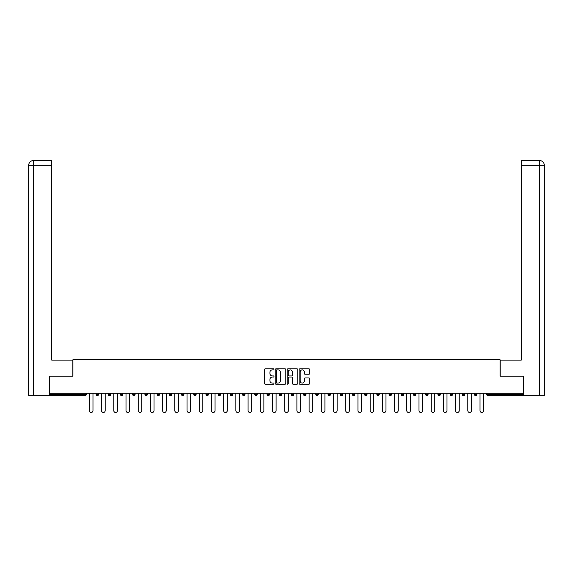 <?xml version="1.0" encoding="UTF-8"?>
<svg xmlns="http://www.w3.org/2000/svg" width="573" height="573" viewBox="0 0 573 573"><rect width="100%" height="100%" fill="white"/><g stroke="black" fill="none" stroke-linecap="round" stroke-linejoin="round"><path stroke-width="0.86" d="M273.98 369.349A0.537 0.537 0 0 0 273.443 368.811L265.278 368.811A0.766 0.766 0 0 0 264.511 369.578L264.511 383.409A0.766 0.766 0 0 0 265.278 384.175L273.443 384.175A0.537 0.537 0 0 0 273.98 383.638A0.537 0.537 0 0 0 273.443 383.101L272.383 383.101A2.457 2.457 0 0 1 269.926 380.644L269.926 379.491A2.457 2.457 0 0 1 272.383 377.034L273.443 377.034A0.537 0.537 0 0 0 273.98 376.49A0.537 0.537 0 0 0 273.443 375.952L272.383 375.952A2.457 2.457 0 0 1 269.926 373.496L269.926 372.343A2.457 2.457 0 0 1 272.383 369.886L273.443 369.886A0.537 0.537 0 0 0 273.98 369.349M308.947 374.226A0.766 0.766 0 0 0 309.714 373.46L309.714 369.578A0.766 0.766 0 0 0 308.947 368.811L299.887 368.811A0.766 0.766 0 0 0 299.113 369.578L299.113 383.409A0.766 0.766 0 0 0 299.887 384.175L308.947 384.175A0.766 0.766 0 0 0 309.714 383.409L309.714 378.717A0.766 0.766 0 0 0 308.947 377.951L305.072 377.951A0.766 0.766 0 0 0 304.299 378.717L304.299 381.045A2.056 2.056 0 0 1 302.243 383.101A2.056 2.056 0 0 1 300.195 381.045L300.195 371.941A2.056 2.056 0 0 1 302.243 369.886A2.056 2.056 0 0 1 304.299 371.941L304.299 373.46A0.766 0.766 0 0 0 305.072 374.226L308.947 374.226M33.463 395.313L28.65 395.313L28.65 165.246L33.463 165.246L33.349 160.547L51.735 160.547L51.735 165.246L33.463 165.246L33.463 395.313L49.385 395.313L49.385 376.139L72.943 376.139L72.943 359.708L500.057 359.708L500.057 376.139L523.378 376.139L523.378 393.279L49.622 393.279L49.622 394.532L85.069 394.532L85.069 393.279M49.622 376.139L49.622 393.279M285.827 369.578A0.766 0.766 0 0 0 285.06 368.811L275.993 368.811A0.766 0.766 0 0 0 275.226 369.578L275.226 383.409A0.766 0.766 0 0 0 275.993 384.175L285.06 384.175A0.766 0.766 0 0 0 285.827 383.409L285.827 369.578M287.94 368.811L297.007 368.811A0.766 0.766 0 0 1 297.774 369.578L297.774 383.409A0.766 0.766 0 0 1 297.007 384.175L293.125 384.175A0.766 0.766 0 0 1 292.359 383.409L292.359 377.8A0.766 0.766 0 0 0 291.585 377.034L289.014 377.034A0.766 0.766 0 0 0 288.248 377.8L288.248 383.638A0.537 0.537 0 0 1 287.71 384.175A0.537 0.537 0 0 1 287.173 383.638L287.173 369.578A0.766 0.766 0 0 1 287.94 368.811M85.069 395.707A1.175 1.175 0 0 0 86.244 394.532L85.069 394.532L85.069 395.707A1.175 1.175 0 0 0 86.244 394.532L86.244 393.279L86.244 394.532A1.175 1.175 0 0 1 85.069 395.707L49.622 395.707L49.622 394.532M523.378 393.279L523.378 395.707L487.931 395.707A1.175 1.175 0 0 1 486.756 394.532L486.756 393.279M96.106 394.532A1.175 1.175 0 0 0 97.281 395.707A1.175 1.175 0 0 0 98.456 394.532A1.175 1.175 0 0 1 97.281 395.707A1.175 1.175 0 0 0 98.456 394.532L98.456 393.279L98.456 394.532L96.106 394.532A1.175 1.175 0 0 0 97.281 395.707A1.175 1.175 0 0 1 96.106 394.532L96.106 393.279M108.311 393.279L108.311 394.532L108.311 393.279M110.661 393.279L110.661 394.532L110.661 393.279M120.523 394.532A1.175 1.175 0 0 0 121.698 395.707A1.175 1.175 0 0 0 122.866 394.532A1.175 1.175 0 0 1 121.698 395.707A1.175 1.175 0 0 0 122.866 394.532L122.866 393.279L122.866 394.532L120.523 394.532A1.175 1.175 0 0 0 121.698 395.707A1.175 1.175 0 0 1 120.523 394.532L120.523 393.279M132.728 393.279L132.728 394.532L132.728 393.279M135.078 393.279L135.078 394.532A1.175 1.175 0 0 1 133.903 395.707A1.175 1.175 0 0 1 132.728 394.532A1.175 1.175 0 0 0 133.903 395.707A1.175 1.175 0 0 0 135.078 394.532A1.175 1.175 0 0 1 133.903 395.707A1.175 1.175 0 0 1 132.728 394.532L135.078 394.532M144.94 394.532A1.175 1.175 0 0 0 146.108 395.707A1.175 1.175 0 0 0 147.282 394.532A1.175 1.175 0 0 1 146.108 395.707A1.175 1.175 0 0 0 147.282 394.532L147.282 393.279L147.282 394.532L144.94 394.532A1.175 1.175 0 0 0 146.108 395.707A1.175 1.175 0 0 1 144.94 394.532L144.94 393.279M159.495 393.279L159.495 394.532A1.175 1.175 0 0 1 158.32 395.707A1.175 1.175 0 0 1 157.145 394.532L157.145 393.279M170.525 395.707A1.175 1.175 0 0 0 171.699 394.532L171.699 393.279L171.699 394.532A1.175 1.175 0 0 1 170.525 395.707A1.175 1.175 0 0 1 169.35 394.532L169.35 393.279M183.904 393.279L183.904 394.532A1.175 1.175 0 0 1 182.737 395.707A1.175 1.175 0 0 1 181.562 394.532L181.562 393.279M196.116 393.279L196.116 394.532A1.175 1.175 0 0 1 194.942 395.707A1.175 1.175 0 0 1 193.767 394.532L193.767 393.279M205.979 393.279L205.979 394.532L205.979 393.279M208.321 393.279L208.321 394.532A1.175 1.175 0 0 1 207.147 395.707A1.175 1.175 0 0 1 205.979 394.532L208.321 394.532A1.175 1.175 0 0 1 207.147 395.707A1.175 1.175 0 0 0 208.321 394.532M220.533 393.279L220.533 394.532A1.175 1.175 0 0 1 219.359 395.707A1.175 1.175 0 0 1 218.184 394.532L218.184 393.279M230.389 393.279L230.389 394.532L230.389 393.279M232.738 393.279L232.738 394.532A1.175 1.175 0 0 1 231.564 395.707A1.175 1.175 0 0 1 230.389 394.532L232.738 394.532A1.175 1.175 0 0 1 231.564 395.707M244.943 393.279L244.943 394.532L242.601 394.532A1.175 1.175 0 0 0 243.776 395.707A1.175 1.175 0 0 1 242.601 394.532L242.601 393.279M255.981 395.707A1.175 1.175 0 0 0 257.155 394.532L257.155 393.279L257.155 394.532A1.175 1.175 0 0 1 255.981 395.707A1.175 1.175 0 0 1 254.806 394.532L254.806 393.279M269.36 393.279L269.36 394.532A1.175 1.175 0 0 1 268.185 395.707A1.175 1.175 0 0 1 267.018 394.532L267.018 393.279M279.223 393.279L279.223 394.532L279.223 393.279M281.572 393.279L281.572 394.532A1.175 1.175 0 0 1 280.398 395.707A1.175 1.175 0 0 1 279.223 394.532L281.572 394.532A1.175 1.175 0 0 1 280.398 395.707M291.428 393.279L291.428 394.532L291.428 393.279M293.777 393.279L293.777 394.532L293.777 393.279M303.64 393.279L303.64 394.532L303.64 393.279M305.982 393.279L305.982 394.532L305.982 393.279M318.194 393.279L318.194 394.532A1.175 1.175 0 0 1 317.019 395.707A1.175 1.175 0 0 1 315.845 394.532L315.845 393.279M328.057 393.279L328.057 394.532L328.057 393.279M330.399 393.279L330.399 394.532A1.175 1.175 0 0 1 329.224 395.707A1.175 1.175 0 0 1 328.057 394.532L330.399 394.532A1.175 1.175 0 0 1 329.224 395.707M340.262 393.279L340.262 394.532L340.262 393.279M342.611 393.279L342.611 394.532A1.175 1.175 0 0 1 341.436 395.707A1.175 1.175 0 0 1 340.262 394.532L342.611 394.532A1.175 1.175 0 0 1 341.436 395.707M352.467 393.279L352.467 394.532L352.467 393.279M354.816 393.279L354.816 394.532L354.816 393.279M364.679 393.279L364.679 394.532L364.679 393.279M367.021 393.279L367.021 394.532A1.175 1.175 0 0 1 365.853 395.707A1.175 1.175 0 0 1 364.679 394.532A1.175 1.175 0 0 0 365.853 395.707A1.175 1.175 0 0 0 367.021 394.532A1.175 1.175 0 0 1 365.853 395.707A1.175 1.175 0 0 1 364.679 394.532L367.021 394.532M379.233 393.279L379.233 394.532A1.175 1.175 0 0 1 378.058 395.707A1.175 1.175 0 0 1 376.884 394.532L376.884 393.279M391.438 393.279L391.438 394.532L389.096 394.532A1.175 1.175 0 0 0 390.263 395.707A1.175 1.175 0 0 1 389.096 394.532L389.096 393.279M403.65 393.279L403.65 394.532A1.175 1.175 0 0 1 402.475 395.707A1.175 1.175 0 0 1 401.301 394.532L401.301 393.279M413.505 393.279L413.505 394.532L413.505 393.279M415.855 393.279L415.855 394.532L415.855 393.279M428.06 393.279L428.06 394.532A1.175 1.175 0 0 1 426.892 395.707A1.175 1.175 0 0 1 425.718 394.532L425.718 393.279M440.272 393.279L440.272 394.532L437.922 394.532A1.175 1.175 0 0 0 439.097 395.707A1.175 1.175 0 0 1 437.922 394.532L437.922 393.279M452.477 393.279L452.477 394.532A1.175 1.175 0 0 1 451.302 395.707A1.175 1.175 0 0 1 450.134 394.532L450.134 393.279M464.689 393.279L464.689 394.532L462.339 394.532A1.175 1.175 0 0 0 463.514 395.707A1.175 1.175 0 0 1 462.339 394.532L462.339 393.279M476.894 393.279L476.894 394.532A1.175 1.175 0 0 1 475.719 395.707A1.175 1.175 0 0 1 474.544 394.532L474.544 393.279M109.486 395.707A1.175 1.175 0 0 1 108.311 394.532A1.175 1.175 0 0 0 109.486 395.707A1.175 1.175 0 0 0 110.661 394.532A1.175 1.175 0 0 1 109.486 395.707A1.175 1.175 0 0 1 108.311 394.532L110.661 394.532M243.776 395.707A1.175 1.175 0 0 0 244.943 394.532A1.175 1.175 0 0 1 243.776 395.707A1.175 1.175 0 0 1 242.601 394.532M292.602 395.707A1.175 1.175 0 0 1 291.428 394.532L293.777 394.532A1.175 1.175 0 0 1 292.602 395.707A1.175 1.175 0 0 0 293.777 394.532M304.815 395.707A1.175 1.175 0 0 1 303.64 394.532L305.982 394.532A1.175 1.175 0 0 1 304.815 395.707A1.175 1.175 0 0 0 305.982 394.532A1.175 1.175 0 0 1 304.815 395.707M353.641 395.707A1.175 1.175 0 0 1 352.467 394.532A1.175 1.175 0 0 0 353.641 395.707A1.175 1.175 0 0 0 354.816 394.532A1.175 1.175 0 0 1 353.641 395.707A1.175 1.175 0 0 1 352.467 394.532L354.816 394.532M390.263 395.707A1.175 1.175 0 0 0 391.438 394.532A1.175 1.175 0 0 1 390.263 395.707A1.175 1.175 0 0 1 389.096 394.532M414.68 395.707A1.175 1.175 0 0 1 413.505 394.532A1.175 1.175 0 0 0 414.68 395.707A1.175 1.175 0 0 0 415.855 394.532A1.175 1.175 0 0 1 414.68 395.707A1.175 1.175 0 0 1 413.505 394.532L415.855 394.532M439.097 395.707A1.175 1.175 0 0 0 440.272 394.532A1.175 1.175 0 0 1 439.097 395.707A1.175 1.175 0 0 1 437.922 394.532M464.689 394.532A1.175 1.175 0 0 1 463.514 395.707A1.175 1.175 0 0 0 464.689 394.532A1.175 1.175 0 0 1 463.514 395.707A1.175 1.175 0 0 1 462.339 394.532M487.931 393.279L487.931 395.707A1.175 1.175 0 0 1 486.756 394.532L523.378 394.532M276.838 369.886A0.537 0.537 0 0 0 276.301 370.423L276.301 382.563A0.537 0.537 0 0 0 276.838 383.101L277.955 383.101A2.457 2.457 0 0 0 280.412 380.644L280.412 372.343A2.457 2.457 0 0 0 277.955 369.886L276.838 369.886M292.359 371.977A2.056 2.056 0 0 0 290.303 369.929A2.056 2.056 0 0 0 288.248 371.977L288.248 375.186A0.766 0.766 0 0 0 289.014 375.952L291.585 375.952A0.766 0.766 0 0 0 292.359 375.186L292.359 371.977M89.374 393.279L89.374 410.655A1.798 1.798 0 0 0 91.179 412.453A1.798 1.798 0 0 0 92.976 410.655L92.976 393.279M101.586 393.279L101.586 410.655A1.798 1.798 0 0 0 103.384 412.453A1.798 1.798 0 0 0 105.181 410.655L105.181 393.279M113.791 393.279L113.791 410.655A1.798 1.798 0 0 0 115.588 412.453A1.798 1.798 0 0 0 117.393 410.655L117.393 393.279M126.003 393.279L126.003 410.655A1.798 1.798 0 0 0 127.8 412.453A1.798 1.798 0 0 0 129.598 410.655L129.598 393.279M138.208 393.279L138.208 410.655A1.798 1.798 0 0 0 140.005 412.453A1.798 1.798 0 0 0 141.803 410.655L141.803 393.279M150.413 393.279L150.413 410.655A1.798 1.798 0 0 0 152.217 412.453A1.798 1.798 0 0 0 154.015 410.655L154.015 393.279M72.864 376.139L72.864 360.102L51.735 360.102L51.735 165.246M28.65 165.246L28.65 348.363L28.65 165.246C28.929 162.395 30.498 160.827 33.341 160.547C30.491 160.827 28.922 162.395 28.65 165.246L28.65 348.363M500.136 376.139L500.136 360.102L521.265 360.102L521.265 160.547L539.651 160.547L521.265 160.547M544.35 395.313L544.35 348.363L544.35 395.313L523.615 395.313L523.378 376.139M539.537 160.547L538.484 160.547L539.537 160.547L539.537 165.246L521.265 165.246M539.537 395.313L539.537 165.246L544.35 165.246L544.35 348.363L544.35 165.246C544.071 162.395 542.502 160.827 539.659 160.547M162.625 393.279L162.625 410.655A1.798 1.798 0 0 0 164.422 412.453A1.798 1.798 0 0 0 166.22 410.655L166.22 393.279M174.829 393.279L174.829 410.655A1.798 1.798 0 0 0 176.627 412.453A1.798 1.798 0 0 0 178.432 410.655L178.432 393.279M187.042 393.279L187.042 410.655A1.798 1.798 0 0 0 188.839 412.453A1.798 1.798 0 0 0 190.637 410.655L190.637 393.279M199.246 393.279L199.246 410.655A1.798 1.798 0 0 0 201.044 412.453A1.798 1.798 0 0 0 202.842 410.655L202.842 393.279M211.451 393.279L211.451 410.655A1.798 1.798 0 0 0 213.256 412.453A1.798 1.798 0 0 0 215.054 410.655L215.054 393.279M223.663 393.279L223.663 410.655A1.798 1.798 0 0 0 225.461 412.453A1.798 1.798 0 0 0 227.259 410.655L227.259 393.279M235.868 393.279L235.868 410.655A1.798 1.798 0 0 0 237.666 412.453A1.798 1.798 0 0 0 239.471 410.655L239.471 393.279M248.08 393.279L248.08 410.655A1.798 1.798 0 0 0 249.878 412.453A1.798 1.798 0 0 0 251.676 410.655L251.676 393.279M260.285 393.279L260.285 410.655A1.798 1.798 0 0 0 262.083 412.453A1.798 1.798 0 0 0 263.881 410.655L263.881 393.279M272.49 393.279L272.49 410.655A1.798 1.798 0 0 0 274.295 412.453A1.798 1.798 0 0 0 276.093 410.655L276.093 393.279M284.702 393.279L284.702 410.655A1.798 1.798 0 0 0 286.5 412.453A1.798 1.798 0 0 0 288.298 410.655L288.298 393.279M296.907 393.279L296.907 410.655A1.798 1.798 0 0 0 298.705 412.453A1.798 1.798 0 0 0 300.51 410.655L300.51 393.279M309.119 393.279L309.119 410.655A1.798 1.798 0 0 0 310.917 412.453A1.798 1.798 0 0 0 312.715 410.655L312.715 393.279M321.324 393.279L321.324 410.655A1.798 1.798 0 0 0 323.122 412.453A1.798 1.798 0 0 0 324.92 410.655L324.92 393.279M333.529 393.279L333.529 410.655A1.798 1.798 0 0 0 335.334 412.453A1.798 1.798 0 0 0 337.132 410.655L337.132 393.279M345.741 393.279L345.741 410.655A1.798 1.798 0 0 0 347.539 412.453A1.798 1.798 0 0 0 349.337 410.655L349.337 393.279M357.946 393.279L357.946 410.655A1.798 1.798 0 0 0 359.744 412.453A1.798 1.798 0 0 0 361.549 410.655L361.549 393.279M370.158 393.279L370.158 410.655A1.798 1.798 0 0 0 371.956 412.453A1.798 1.798 0 0 0 373.754 410.655L373.754 393.279M382.363 393.279L382.363 410.655A1.798 1.798 0 0 0 384.161 412.453A1.798 1.798 0 0 0 385.958 410.655L385.958 393.279M394.568 393.279L394.568 410.655A1.798 1.798 0 0 0 396.373 412.453A1.798 1.798 0 0 0 398.171 410.655L398.171 393.279M406.78 393.279L406.78 410.655A1.798 1.798 0 0 0 408.578 412.453A1.798 1.798 0 0 0 410.375 410.655L410.375 393.279M418.985 393.279L418.985 410.655A1.798 1.798 0 0 0 420.783 412.453A1.798 1.798 0 0 0 422.588 410.655L422.588 393.279M431.197 393.279L431.197 410.655A1.798 1.798 0 0 0 432.995 412.453A1.798 1.798 0 0 0 434.792 410.655L434.792 393.279M443.402 393.279L443.402 410.655A1.798 1.798 0 0 0 445.2 412.453A1.798 1.798 0 0 0 446.997 410.655L446.997 393.279M455.607 393.279L455.607 410.655A1.798 1.798 0 0 0 457.412 412.453A1.798 1.798 0 0 0 459.209 410.655L459.209 393.279M467.819 393.279L467.819 410.655A1.798 1.798 0 0 0 469.616 412.453A1.798 1.798 0 0 0 471.414 410.655L471.414 393.279M480.024 393.279L480.024 410.655A1.798 1.798 0 0 0 481.821 412.453A1.798 1.798 0 0 0 483.626 410.655L483.626 393.279M158.32 395.707A1.175 1.175 0 0 0 159.495 394.532L157.145 394.532M171.699 394.532L169.35 394.532M182.737 395.707A1.175 1.175 0 0 0 183.904 394.532L181.562 394.532M194.942 395.707A1.175 1.175 0 0 0 196.116 394.532L193.767 394.532M219.359 395.707A1.175 1.175 0 0 0 220.533 394.532L218.184 394.532M257.155 394.532L254.806 394.532M268.185 395.707A1.175 1.175 0 0 0 269.36 394.532L267.018 394.532M317.019 395.707A1.175 1.175 0 0 0 318.194 394.532L315.845 394.532M378.058 395.707A1.175 1.175 0 0 0 379.233 394.532L376.884 394.532M402.475 395.707A1.175 1.175 0 0 0 403.65 394.532L401.301 394.532M426.892 395.707A1.175 1.175 0 0 0 428.06 394.532L425.718 394.532M451.302 395.707A1.175 1.175 0 0 0 452.477 394.532L450.134 394.532M475.719 395.707A1.175 1.175 0 0 0 476.894 394.532L474.544 394.532M487.931 395.707A1.175 1.175 0 0 1 486.756 394.532"/></g></svg>
